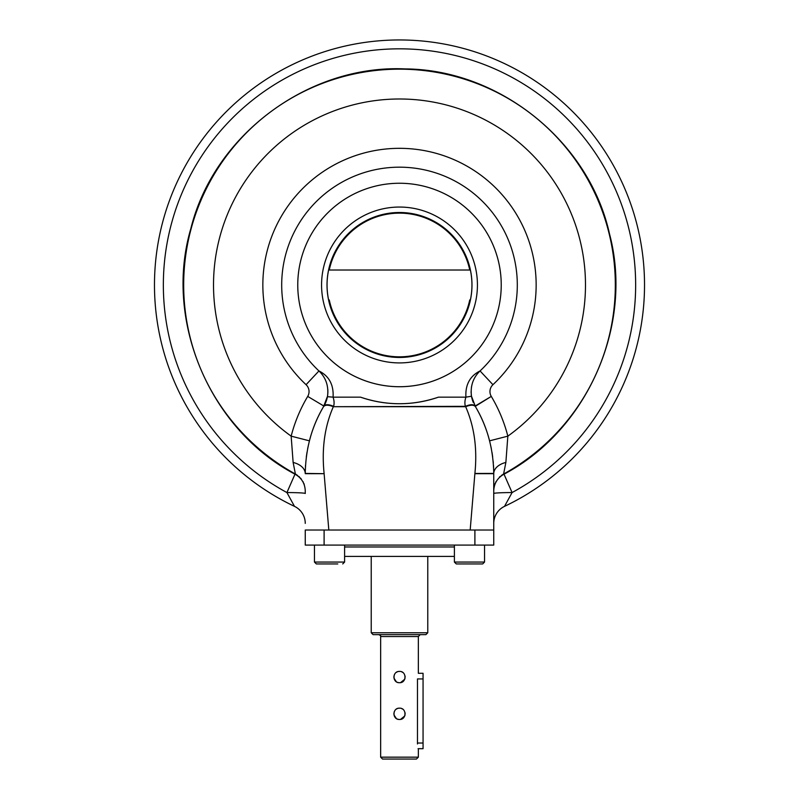 <?xml version="1.0" encoding="UTF-8"?>
<svg xmlns="http://www.w3.org/2000/svg" width="799" height="799" viewBox="0 0 799 799"><rect width="100%" height="100%" fill="white"/><g stroke="black" fill="none" stroke-linecap="round" stroke-linejoin="round"><path stroke-width="1.2" d="M318.951 370.946C329.068 376.029 333.782 384.768 333.083 397.163L360.559 397.163C386.456 405.912 412.414 405.912 438.441 397.163C412.414 405.912 386.456 405.912 360.559 397.163A118.741 118.741 0 0 0 436.723 397.742A118.741 118.741 0 0 1 360.559 397.163L333.083 397.163C334.212 400.529 334.382 403.595 333.612 406.341L333.343 406.701C324.664 426.486 321.588 448.738 324.104 473.467L328.818 530.017L470.182 530.017L474.876 473.677L493.742 473.677L474.896 473.467C477.412 448.738 474.336 426.486 465.657 406.701L465.388 406.341C464.599 403.595 464.778 400.539 465.917 397.163C465.218 384.768 469.932 376.029 480.049 370.946A117.803 117.803 0 0 0 483.695 202.586A117.803 117.803 0 0 0 315.305 202.586A117.803 117.803 0 0 0 318.951 370.946L306.067 384.699A9.428 9.428 0 0 1 307.715 396.404A150.791 150.791 0 0 0 291.156 436.144A185.977 185.977 0 0 1 261.023 160.829A185.977 185.977 0 0 1 537.977 160.829A185.977 185.977 0 0 1 507.844 436.144L489.587 440.838L491.315 448.469L489.587 440.838L507.844 436.144L505.867 462.451L507.844 436.144A150.791 150.791 0 0 0 491.285 396.404A9.428 9.428 0 0 1 492.933 384.699A136.649 136.649 0 0 0 497.168 189.403A136.649 136.649 0 0 0 301.832 189.403A136.649 136.649 0 0 0 306.067 384.699A136.649 136.649 0 0 1 301.832 189.403A136.649 136.649 0 0 1 497.168 189.403A136.649 136.649 0 0 1 492.933 384.699A9.428 9.428 0 0 0 491.285 396.404A150.791 150.791 0 0 1 507.844 436.144A185.977 185.977 0 0 0 537.977 160.829A185.977 185.977 0 0 0 261.023 160.829A185.977 185.977 0 0 0 291.156 436.144L309.413 440.838L307.685 448.469L309.413 440.838A131.935 131.935 0 0 1 323.535 406.681L327.51 396.224C328.798 386.137 325.942 377.707 318.951 370.946C329.068 376.029 333.782 384.768 333.083 397.163L327.43 396.694L333.083 397.163C334.212 400.529 334.382 403.595 333.612 406.341C328.689 404.284 325.443 404.194 323.895 406.062A28.275 28.275 0 0 0 327.51 396.224A28.275 28.275 0 0 1 323.895 406.062A131.935 131.935 0 0 0 323.535 406.681L323.895 406.062A131.935 131.935 0 0 0 323.535 406.681L323.895 406.062C325.443 404.194 328.689 404.284 333.612 406.341L333.343 406.701C328.389 404.713 325.123 404.703 323.535 406.681A131.935 131.935 0 0 0 309.413 440.838L291.156 436.144A150.791 150.791 0 0 1 307.715 396.404A9.428 9.428 0 0 0 306.067 384.699L318.951 370.946A117.803 117.803 0 0 1 315.305 202.586A117.803 117.803 0 0 1 483.695 202.586A117.803 117.803 0 0 1 480.049 370.946C473.058 377.707 470.212 386.137 471.49 396.224L475.465 406.681C487.23 426.456 493.323 448.708 493.742 473.427L493.742 530.017L469.472 530.017M503.6 474.037A215.82 215.82 0 0 0 565.762 147.376A215.82 215.82 0 0 0 233.238 147.376A215.82 215.82 0 0 0 295.4 474.037L293.133 462.451A18.846 12.005 180 0 1 305.258 473.677L324.124 473.677L305.258 473.427C305.677 448.708 311.77 426.456 323.535 406.681C325.123 404.703 328.389 404.713 333.343 406.701C324.664 426.486 321.588 448.738 324.104 473.467L328.818 530.017L470.182 530.017L474.896 473.467L493.742 473.677A18.846 12.005 0 0 1 505.867 462.451L503.6 474.037L505.867 462.451A18.846 12.005 0 0 0 493.742 473.677L493.742 545.088L474.896 545.088L474.896 530.017L329.528 530.017M328.818 530.017L470.182 530.017M481.018 530.017L318.032 530.017M475.275 406.351L491.285 396.404L475.105 406.062A131.935 131.935 0 0 1 489.587 440.838A131.935 131.935 0 0 0 475.105 406.062C473.557 404.194 470.311 404.284 465.388 406.341C470.311 404.284 473.557 404.194 475.105 406.062L475.465 406.681C473.877 404.703 470.611 404.713 465.657 406.701C470.611 404.713 473.877 404.703 475.465 406.681C487.23 426.456 493.323 448.708 493.742 473.427L474.896 473.467C477.412 448.738 474.336 426.486 465.657 406.701L333.343 406.701L465.388 406.341C464.599 403.595 464.778 400.539 465.917 397.163L471.49 396.224A28.275 28.275 0 0 0 472.219 399.41A28.275 28.275 0 0 1 471.49 396.224L465.917 397.163L438.441 397.163L465.917 397.163C465.218 384.768 469.932 376.029 480.049 370.946L492.933 384.699L480.049 370.946M295.4 474.037L293.133 462.451A18.846 12.005 180 0 1 305.258 473.677L305.258 473.427C305.677 448.708 311.77 426.456 323.535 406.681L323.725 406.351M504.509 506.366A18.846 18.846 0 0 0 493.742 523.395A18.846 18.846 0 0 1 504.509 506.366A245.033 245.033 0 0 0 591.37 132.584A245.033 245.033 0 0 0 207.63 132.584A245.033 245.033 0 0 0 294.491 506.366L286.921 492.564L295.121 473.877L286.921 492.564A18.846 0.939 180 0 1 305.258 493.502A18.846 0.939 180 0 0 286.921 492.564A236.144 236.144 0 0 1 217.258 134.801A236.144 236.144 0 0 1 581.742 134.801A236.144 236.144 0 0 1 512.079 492.564L504.509 506.366A245.033 245.033 0 0 0 591.37 132.584A245.033 245.033 0 0 0 207.63 132.584A245.033 245.033 0 0 0 294.491 506.366A18.846 18.846 0 0 1 305.258 523.395A18.846 18.846 0 0 0 294.491 506.366A18.846 18.846 0 0 1 305.258 523.395A18.846 18.846 0 0 0 294.491 506.366L286.921 492.564A236.144 236.144 0 0 1 217.258 134.801A236.144 236.144 0 0 1 581.742 134.801A236.144 236.144 0 0 1 512.079 492.564A18.846 0.939 -0 0 0 493.742 493.502A18.846 0.939 -0 0 1 512.079 492.564L504.509 506.366A245.033 245.033 0 0 0 591.37 132.584A245.033 245.033 0 0 0 207.63 132.584A245.033 245.033 0 0 0 294.491 506.366A245.033 245.033 0 0 1 207.63 132.584A245.033 245.033 0 0 1 591.37 132.584A245.033 245.033 0 0 1 504.509 506.366A245.033 245.033 0 0 0 591.37 132.584A245.033 245.033 0 0 0 207.63 132.584A245.033 245.033 0 0 0 294.491 506.366A245.033 245.033 0 0 1 207.63 132.584A245.033 245.033 0 0 1 591.37 132.584A245.033 245.033 0 0 1 504.509 506.366A245.033 245.033 0 0 0 591.37 132.584A245.033 245.033 0 0 0 207.63 132.584A245.033 245.033 0 0 0 294.491 506.366M503.879 473.877L512.079 492.564L503.879 473.877M503.51 474.077L502.581 474.626L503.51 474.077M501.832 475.125L501.293 475.505L501.832 475.125M500.024 476.544L499.445 477.093L500.024 476.544M496.009 481.637L495.71 482.206L496.009 481.637M495.14 483.465L494.751 484.514L495.14 483.465M305.258 490.966C304.998 483.685 301.742 478.172 295.48 474.446C209.927 429.762 163.565 320.888 190.861 228.534C213.852 135.011 308.794 64.359 405.203 68.914C499.745 69.543 589.332 141.882 609.547 234.057C633.787 325.253 587.275 430.581 503.52 474.446L503.52 474.436C497.258 478.172 494.002 483.685 493.742 490.966M493.742 473.427L493.712 470.911L493.742 473.427M493.632 468.184L493.472 465.238L493.632 468.184M493.323 463.19L493.143 461.113L493.323 463.19M492.673 456.888L492.034 452.484L492.673 456.888M476.534 374.911A28.275 28.275 0 0 0 475.605 376.269A28.275 28.275 0 0 1 476.534 374.911M473.827 379.475A28.275 28.275 0 0 0 472.599 382.511A28.275 28.275 0 0 1 473.827 379.475M471.58 386.446A28.275 28.275 0 0 0 471.45 387.175A28.275 28.275 0 0 1 471.58 386.446M471.11 391.57A28.275 28.275 0 0 0 471.13 392.768A28.275 28.275 0 0 1 471.11 391.57M471.21 393.947A28.275 28.275 0 0 0 471.33 395.096A28.275 28.275 0 0 1 471.21 393.947M472.409 400.059A28.275 28.275 0 0 0 472.848 401.348A28.275 28.275 0 0 1 472.409 400.059M473.108 402.007A28.275 28.275 0 0 0 473.358 402.616A28.275 28.275 0 0 1 473.108 402.007M327.61 395.575A28.275 28.275 0 0 0 327.7 394.906A28.275 28.275 0 0 1 327.61 395.575M327.77 394.227A28.275 28.275 0 0 0 327.82 393.547A28.275 28.275 0 0 1 327.77 394.227M327.86 392.858A28.275 28.275 0 0 0 327.89 392.159A28.275 28.275 0 0 1 327.86 392.858M327.89 391.45A28.275 28.275 0 0 0 327.88 390.741A28.275 28.275 0 0 1 327.89 391.45M327.85 390.022A28.275 28.275 0 0 0 327.8 389.303A28.275 28.275 0 0 1 327.85 390.022M326.401 382.511A28.275 28.275 0 0 0 325.173 379.475A28.275 28.275 0 0 1 326.401 382.511M322.466 374.911A28.275 28.275 0 0 0 321.338 373.473A28.275 28.275 0 0 1 322.466 374.911M320.749 372.783A28.275 28.275 0 0 0 319.96 371.935A28.275 28.275 0 0 1 320.749 372.783M307.715 396.404L323.895 406.062L307.715 396.404M293.133 462.451L291.156 436.144L293.133 462.451M306.996 452.334L306.297 457.118L306.996 452.334M305.528 465.268L305.418 467.115L305.528 465.268M305.348 468.873L305.298 470.511L305.348 468.873M305.268 472.039L305.258 473.427L305.268 472.039M295.49 474.077L296.419 474.626L295.49 474.077M297.168 475.125L297.707 475.505L297.168 475.125M298.976 476.544L299.555 477.093L298.976 476.544M300.514 478.092L301.293 479.03L300.514 478.092M302.991 481.637L303.29 482.206L302.991 481.637M303.86 483.465L304.249 484.514L303.86 483.465M305.258 490.596L305.258 493.502M474.896 530.017L493.742 530.017L493.742 545.088L324.104 545.088L324.104 530.017L305.258 530.017L305.258 545.088L305.258 530.017L324.104 530.017L324.104 545.088L305.258 545.088L474.896 545.088L474.896 530.017L324.104 530.017M484.554 545.088L484.554 562.057L482.666 563.944L456.279 563.944L482.666 563.944L484.554 562.057L454.391 562.057L454.391 545.088L371.225 545.088M427.775 545.088L476.783 545.088M454.391 546.975L344.609 546.975L454.391 546.975M454.391 556.404L344.609 556.404L371.225 556.404L371.225 632.768L427.775 632.768L425.887 634.646L373.113 634.646L425.887 634.646L373.113 634.646L371.225 632.768L427.775 632.768L427.775 556.404L454.391 556.404L344.609 556.404M469.742 270.022A71.81 71.81 0 0 0 329.258 270.022L328.619 270.022A72.439 72.439 0 0 0 328.619 299.945L329.258 299.945A71.81 71.81 0 0 0 469.742 299.945L470.381 299.945A72.439 72.439 0 0 0 470.381 270.022L329.258 270.022A71.81 71.81 0 0 1 469.742 270.022L328.619 270.022A72.439 72.439 0 0 0 328.619 299.945L329.258 299.945A71.81 71.81 0 0 0 469.742 299.945L470.381 299.945A72.439 72.439 0 0 0 470.381 270.022L469.742 270.022M399.5 357.463A72.479 72.479 0 0 1 336.729 248.739A72.479 72.479 0 0 1 462.271 248.739A72.479 72.479 0 0 1 399.5 357.463A72.479 72.479 0 0 1 336.729 248.739A72.479 72.479 0 0 1 462.271 248.739A72.479 72.479 0 0 1 399.5 357.463M399.5 362.916A77.942 77.942 0 0 1 332.004 246.012A77.942 77.942 0 0 1 466.996 246.012A77.942 77.942 0 0 1 399.5 362.916A77.942 77.942 0 0 1 332.004 246.012A77.942 77.942 0 0 1 466.996 246.012A77.942 77.942 0 0 1 399.5 362.916M399.5 386.716A101.733 101.733 0 0 0 501.233 284.983A101.733 101.733 0 0 0 399.5 183.251A101.733 101.733 0 0 0 297.767 284.983A101.733 101.733 0 0 0 399.5 386.716M399.5 183.251A101.733 101.733 0 0 0 311.39 335.85A101.733 101.733 0 0 0 487.61 335.85A101.733 101.733 0 0 0 399.5 183.251M337.068 563.944L316.334 563.944L314.446 562.057L344.609 562.057L314.446 562.057L314.446 545.088M344.609 545.088L344.609 562.057L342.721 563.944M337.777 563.944L320.359 563.944M484.554 562.057L454.391 562.057L456.279 563.944M469.472 563.944C452.723 563.944 452.723 563.944 469.472 563.944C486.221 563.944 486.221 563.944 469.472 563.944M420.234 634.646L418.346 636.533L380.654 636.533L418.346 636.533L418.346 673.287L423.061 673.287L423.061 678.94C423.061 671.679 423.061 671.679 423.061 678.94L423.061 743.03C423.061 750.291 423.061 750.291 423.061 743.03L417.478 743.03L423.061 743.03L423.061 748.683L418.087 748.683M423.061 678.94L417.478 678.94C418.426 671.649 418.426 671.649 417.478 678.94L423.061 678.94L423.061 743.03M378.766 634.646C380.504 635.445 381.133 636.074 380.654 636.533L380.654 757.162L382.541 759.05L416.459 759.05L382.541 759.05L416.459 759.05L418.346 757.162L418.346 749.622M417.478 743.969C418.426 751.27 418.426 751.27 417.478 743.969C418.426 751.27 418.426 751.27 417.478 743.969L417.478 678.94M380.654 757.162L418.346 757.162L380.654 757.162M398.401 682.606L397.333 682.276M396.354 681.757L393.957 678.171M393.847 677.063L394.277 674.885M396.354 672.359L397.323 671.839M398.391 671.51L399.5 671.4C406.791 671.05 406.791 683.065 399.5 682.716C392.209 683.065 392.199 671.06 399.5 671.4C406.791 671.05 406.791 683.065 399.5 682.716C392.209 683.065 392.199 671.06 399.5 671.4L398.391 671.51M401.667 671.839L402.636 672.359M405.043 675.944L405.153 677.053M405.043 678.161L404.723 679.23M401.677 682.276L400.599 682.606L404.713 679.24L402.646 681.757M399.5 708.164C406.791 707.804 406.791 719.819 399.5 719.47C392.209 719.819 392.199 707.814 399.5 708.164C406.791 707.804 406.791 719.819 399.5 719.47C392.209 719.819 392.199 707.814 399.5 708.164L398.391 708.274L399.5 708.164M398.401 719.36L397.333 719.03M396.354 718.511L393.957 714.925M393.847 713.817L394.277 711.639M396.354 709.113L397.323 708.593M401.667 708.593L402.636 709.113M405.043 712.698L405.153 713.807M405.043 714.915L404.723 715.984M401.677 719.03L400.599 719.36L404.713 715.994L402.646 718.511M395.485 717.802L394.277 715.984M395.485 681.048L394.277 679.23"/></g></svg>
